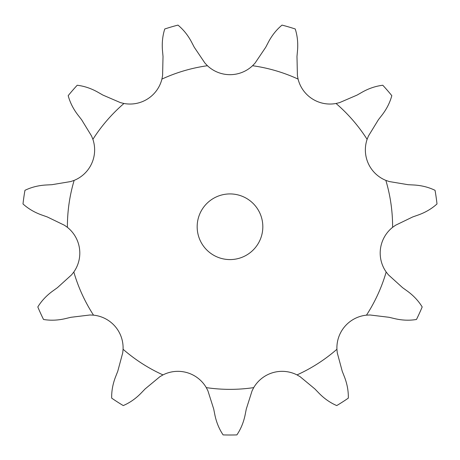 <?xml version="1.0" encoding="UTF-8"?>
<svg xmlns="http://www.w3.org/2000/svg" width="460" height="460" viewBox="0 0 460 460"><rect width="100%" height="100%" fill="white"/><g stroke="black" fill="none" stroke-linecap="round" stroke-linejoin="round"><path stroke-width="0.69" d="M177.968 25.104C183.408 29.612 187.91 35.213 191.481 41.917L194.275 47.276L204.964 63.123L207.437 65.722A32.901 32.901 0 0 0 252.563 65.722L255.035 63.123L265.725 47.276L268.519 41.917C272.09 35.213 276.592 29.612 282.032 25.104A208.253 208.253 0 0 1 295.245 28.986C297.384 35.719 298.143 42.866 297.528 50.433L296.982 56.453L297.407 75.566L298.08 79.091A32.901 32.901 0 0 0 336.041 103.483L339.526 102.637L357.086 95.082L362.336 92.086C368.96 88.377 375.78 86.1 382.789 85.249A208.253 208.253 0 0 1 391.811 95.657C389.971 102.476 386.745 108.899 382.133 114.931L378.419 119.698L368.443 136.005L367.109 139.34A32.901 32.901 0 0 0 385.854 180.383L389.246 181.55L408.1 184.696L414.138 185.012C421.716 185.472 428.68 187.243 435.039 190.319A208.253 208.253 0 0 1 437 203.952C431.767 208.69 425.58 212.353 418.439 214.929L412.735 216.936L395.525 225.262L392.604 227.338A32.901 32.901 0 0 0 386.181 272.004L388.401 274.821L402.569 287.661L407.474 291.191C413.597 295.676 418.502 300.932 422.188 306.952A208.253 208.253 0 0 1 416.467 319.481C409.503 320.643 402.316 320.378 394.916 318.688L389.039 317.291L370.058 314.991L366.476 315.157A32.901 32.901 0 0 0 336.927 349.261L337.272 352.831L342.246 371.289L344.465 376.912C347.191 383.997 348.479 391.069 348.323 398.13A208.253 208.253 0 0 1 336.737 405.576C330.245 402.782 324.346 398.676 319.039 393.254L314.841 388.901L300.121 376.705L297.016 374.906A32.901 32.901 0 0 0 253.719 387.619L252.08 390.81L246.29 409.032L245.117 414.96C243.576 422.395 240.833 429.036 236.888 434.895A208.253 208.253 0 0 1 223.111 434.895C219.167 429.036 216.424 422.395 214.883 414.96L213.71 409.032L207.92 390.81L206.281 387.619A32.901 32.901 0 0 0 162.984 374.906L159.879 376.705L145.159 388.901L140.961 393.254C135.654 398.676 129.754 402.782 123.263 405.576A208.253 208.253 0 0 1 111.676 398.13C111.521 391.069 112.809 383.997 115.535 376.912L117.754 371.289L122.728 352.831L123.073 349.261A32.901 32.901 0 0 0 93.524 315.157L89.941 314.991L70.961 317.291L65.084 318.688C57.684 320.378 50.496 320.643 43.533 319.481A208.253 208.253 0 0 1 37.812 306.952C41.498 300.932 46.402 295.676 52.526 291.191L57.431 287.661L71.599 274.821L73.818 272.004A32.901 32.901 0 0 0 67.396 227.338L64.475 225.262L47.265 216.936L41.561 214.929C34.419 212.353 28.232 208.69 23 203.952A208.253 208.253 0 0 1 24.961 190.319C31.32 187.243 38.283 185.472 45.862 185.012L51.899 184.696L70.754 181.55L74.146 180.383A32.901 32.901 0 0 0 92.891 139.34L91.557 136.005L81.581 119.698L77.866 114.931C73.255 108.899 70.029 102.476 68.189 95.657A208.253 208.253 0 0 1 77.211 85.249C84.22 86.1 91.04 88.377 97.664 92.086L102.913 95.082L120.474 102.637L123.959 103.483A32.901 32.901 0 0 0 161.92 79.091L162.593 75.566L163.018 56.453L162.472 50.433C161.857 42.866 162.616 35.719 164.755 28.986A208.253 208.253 0 0 1 177.968 25.104M262.827 226.757A32.827 32.827 0 0 0 213.584 198.323A32.827 32.827 0 0 0 213.584 255.185A32.827 32.827 0 0 0 262.827 226.757M207.437 65.722A162.604 162.604 0 0 0 161.92 79.091M298.08 79.091A162.604 162.604 0 0 0 252.563 65.722M367.109 139.34A162.604 162.604 0 0 0 336.041 103.483M392.604 227.338A162.604 162.604 0 0 0 392.604 226.757A162.604 162.604 0 0 0 385.854 180.383M366.476 315.157A162.604 162.604 0 0 0 386.181 272.004M297.016 374.906A162.604 162.604 0 0 0 336.927 349.261M206.281 387.619A162.604 162.604 0 0 0 253.719 387.619M123.073 349.261A162.604 162.604 0 0 0 162.984 374.906M73.818 272.004A162.604 162.604 0 0 0 93.524 315.157M74.146 180.383A162.604 162.604 0 0 0 67.396 227.338M123.959 103.483A162.604 162.604 0 0 0 92.891 139.34"/></g></svg>
